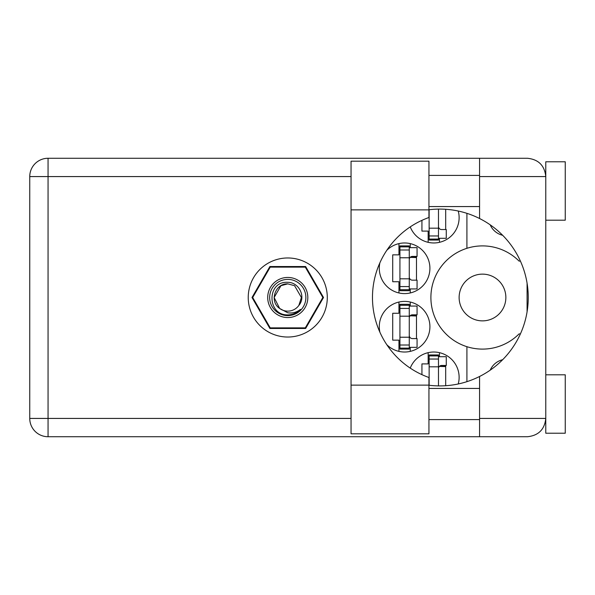 <?xml version="1.0" encoding="UTF-8"?>
<svg xmlns="http://www.w3.org/2000/svg" width="595" height="595" viewBox="0 0 595 595"><rect width="100%" height="100%" fill="white"/><g stroke="black" fill="none" stroke-linecap="round" stroke-linejoin="round"><path stroke-width="0.89" d="M459.124 297.5A23.369 23.369 0 0 0 482.493 320.869A23.369 23.369 0 0 0 505.862 297.5A23.369 23.369 0 0 0 482.493 274.131A23.369 23.369 0 0 0 459.124 297.5M502.649 235.285A18.11 18.11 0 0 1 490.206 224.843M379.893 262.789A25.317 25.317 0 0 0 404.6 293.603A25.317 25.317 0 0 0 414.365 244.932A25.317 25.317 0 0 0 386.817 250.279M458.239 383.968A25.317 25.317 0 0 0 438.5 352.463A25.317 25.317 0 0 0 410.238 368.112M386.817 344.721A25.317 25.317 0 0 0 429.917 326.707A25.317 25.317 0 0 0 404.6 301.397A25.317 25.317 0 0 0 379.893 332.211M410.238 226.888A25.317 25.317 0 0 0 459.124 217.658A25.317 25.317 0 0 0 458.239 211.032M398.955 243.615L398.955 254.853L392.722 254.853L392.722 281.725L398.955 281.725L398.955 292.971M428.162 352.664L428.162 363.902L421.929 363.902L421.929 374.649M398.955 302.029L398.955 313.275L392.722 313.275L392.722 340.147L398.955 340.147L398.955 351.385M421.929 220.351L421.929 231.098L428.162 231.098L428.162 242.336M323.516 297.5L305.637 266.538L269.885 266.538L252.012 297.5L269.885 328.462L305.637 328.462L323.516 297.5M466.911 213.337L466.911 248.308A51.601 51.601 0 0 0 466.911 346.692L466.911 381.663M520.402 261.086L519.056 261.086A51.601 51.601 0 0 0 466.911 248.308M490.206 370.157A18.11 18.11 0 0 1 502.649 359.715M466.911 346.692A51.601 51.601 0 0 0 519.056 333.914L520.402 333.914M439.46 242.336L439.46 238.305M445.685 229.544L445.685 209.284M410.245 351.385L410.245 347.354M410.245 306.068L410.245 302.029M416.478 338.585L416.478 314.829M439.46 356.695L439.46 352.664M445.685 385.716L445.685 365.456M410.245 292.971L410.245 288.932M410.245 247.646L410.245 243.615M416.478 280.171L416.478 256.415M438.485 209.105L438.485 239.078L429.136 239.078L429.136 240.053L438.485 240.053L438.485 239.078M429.136 209.745L429.136 239.078M438.485 238.305L446.272 238.305L446.272 229.544L441.602 229.544A3.116 3.116 0 0 1 438.485 226.427M428.943 209.871L428.943 217.502A84.899 84.899 0 0 0 428.943 377.498L428.943 433.807L351.05 433.807L351.05 161.193L428.943 161.193L428.943 209.871L351.05 209.871M545.779 374.805L565.25 374.805L565.25 433.227L545.779 433.227L545.779 418.426C544.611 429.464 538.512 435.562 527.475 436.73L479.57 436.73L479.57 418.426L545.779 418.426L545.779 161.773L565.25 161.773L565.25 220.195L545.779 220.195M545.779 175.406L545.399 172.877L545.779 176.574L479.57 176.574L479.57 218.521A88.41 88.41 0 0 0 428.943 209.767M545.399 422.123L545.779 419.594M428.943 385.233A88.41 88.41 0 0 0 479.57 376.479L479.57 418.426M287.764 257.97A39.53 39.53 0 0 0 248.234 297.5A39.53 39.53 0 0 0 287.764 337.03A39.53 39.53 0 0 0 327.295 297.5A39.53 39.53 0 0 0 287.764 257.97M428.943 419.594L479.57 419.594M428.943 388.438L479.57 388.438M428.943 206.562L479.57 206.562M428.943 175.406L479.57 175.406M479.57 176.574L479.57 158.27L527.475 158.27C538.512 159.438 544.611 165.536 545.779 176.574M479.57 436.73L48.054 436.73A18.304 18.304 0 0 1 29.75 418.426L29.75 176.574A18.304 18.304 0 0 1 48.054 158.27L479.57 158.27M527.081 283.175L527.081 311.825M479.57 376.479A88.41 88.41 0 0 0 479.57 218.521M409.271 348.127L409.271 304.313L399.929 304.313L399.929 349.101L409.271 349.101L409.271 348.127L399.929 348.127M409.271 305.287L399.929 305.287M409.271 306.068L417.065 306.068L417.065 314.829L412.387 314.829A3.116 3.116 0 0 0 409.271 317.946M409.271 347.354L417.065 347.354L417.065 338.585L412.387 338.585A3.116 3.116 0 0 1 409.271 335.468M410.134 315.796L416.478 315.99M410.81 315.261L416.478 315.595M438.485 385.895L438.485 354.947L429.136 354.947L429.136 385.255M438.485 355.922L429.136 355.922M438.485 356.695L446.272 356.695L446.272 365.456L441.602 365.456A3.116 3.116 0 0 0 438.485 368.573M439.341 366.423L445.685 366.617M440.017 365.888L445.685 366.222M409.271 289.713L409.271 245.899L399.929 245.899L399.929 290.687L409.271 290.687L409.271 289.713L399.929 289.713M409.271 246.873L399.929 246.873M409.271 247.646L417.065 247.646L417.065 256.415L412.387 256.415A3.116 3.116 0 0 0 409.271 259.532M409.271 288.932L417.065 288.932L417.065 280.171L412.387 280.171A3.116 3.116 0 0 1 409.271 277.054M410.134 257.382L416.478 257.568M410.81 256.839L416.478 257.174M287.764 317.559A20.059 20.059 0 0 1 267.705 297.5A20.059 20.059 0 0 1 287.764 277.441A20.059 20.059 0 0 1 307.823 297.5A20.059 20.059 0 0 1 287.764 317.559M287.764 315.61A18.11 18.11 0 0 1 269.654 297.5A18.11 18.11 0 0 1 287.764 279.39A18.11 18.11 0 0 1 305.875 297.5A18.11 18.11 0 0 1 287.764 315.61M280.952 285.697L287.764 283.867L280.952 285.697L274.131 297.5L279.672 308.47L274.131 297.5L280.952 285.697L287.764 283.867L280.952 285.697L274.131 297.5L279.672 308.47L287.764 312.777C292.45 313.483 296.682 312.36 300.453 309.393C297.084 312.858 292.985 314.696 288.159 314.889L287.764 314.881C266.947 315.521 266.545 280.899 287.764 282.328C298.95 282.186 306.321 296.838 298.831 305.458A13.633 13.633 0 0 1 279.672 308.47C269.022 301.434 275.15 283.175 287.764 283.867L294.577 285.697L301.397 297.5L298.831 305.458L301.397 297.5L294.577 285.697L287.764 283.867L294.577 285.697M279.672 308.47L274.131 297.5L280.952 285.697L287.764 283.867L294.577 285.697L301.397 297.5L298.831 305.458L301.397 297.5L294.577 285.697L287.764 283.867L294.577 285.697L301.397 297.5L298.831 305.458L301.397 297.5L294.577 285.697L287.764 283.867L280.952 285.697L274.131 297.5L279.672 308.47L274.131 297.5L280.952 285.697L286.783 283.904M305.25 267.125A35.053 35.053 0 0 1 305.332 267.17L322.817 297.455A35.053 35.053 0 0 1 322.817 297.545L305.332 327.83A35.053 35.053 0 0 1 305.25 327.875L270.279 327.875A35.053 35.053 0 0 1 270.197 327.83L252.711 297.545A35.053 35.053 0 0 1 252.711 297.455L270.197 267.17A35.053 35.053 0 0 1 270.279 267.125L305.25 267.125M438.485 228.175L429.136 228.175M438.485 235.962L429.136 235.962M351.05 176.574L48.054 176.574L48.054 418.426L351.05 418.426M48.054 436.73L48.054 418.426L29.75 418.426A18.304 18.304 0 0 0 48.054 436.73M29.75 176.574L48.054 176.574L48.054 158.27M428.943 385.129L351.05 385.129M409.271 316.19L399.929 316.19M409.271 308.411L399.929 308.411M409.271 337.224L399.929 337.224M409.271 345.011L399.929 345.011M438.485 366.825L429.136 366.825M438.485 359.038L429.136 359.038M409.271 257.776L399.929 257.776M409.271 249.989L399.929 249.989M409.271 278.81L399.929 278.81M409.271 286.589L399.929 286.589"/></g></svg>

